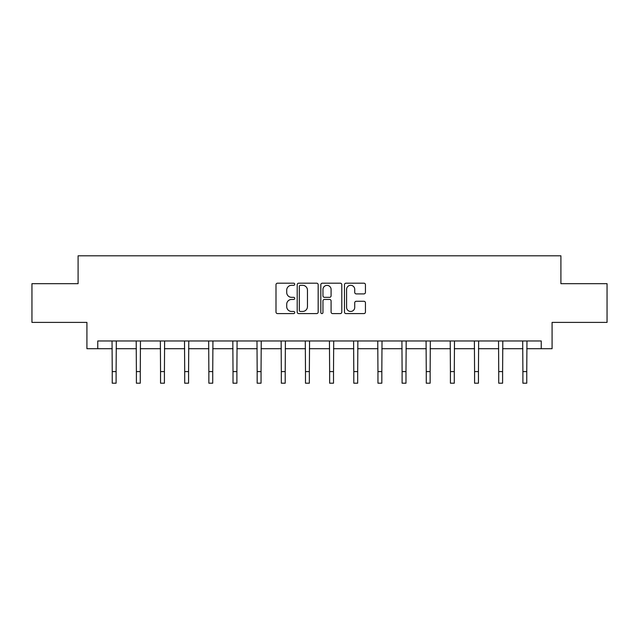 <?xml version="1.0" encoding="UTF-8"?>
<svg xmlns="http://www.w3.org/2000/svg" width="639" height="639" viewBox="0 0 639 639"><rect width="100%" height="100%" fill="white"/><g stroke="black" fill="none" stroke-linecap="round" stroke-linejoin="round"><path stroke-width="0.96" d="M294.723 284.251A1.062 1.062 0 0 0 293.66 283.189L277.51 283.189A1.518 1.518 0 0 0 275.992 284.706L275.992 312.064A1.518 1.518 0 0 0 277.51 313.589L293.66 313.589A1.062 1.062 0 0 0 294.723 312.519A1.062 1.062 0 0 0 293.66 311.457L291.568 311.457A4.864 4.864 0 0 1 286.711 306.592L286.711 304.316A4.864 4.864 0 0 1 291.568 299.451L293.66 299.451A1.062 1.062 0 0 0 294.723 298.389A1.062 1.062 0 0 0 293.66 297.327L291.568 297.327A4.864 4.864 0 0 1 286.711 292.462L286.711 290.178A4.864 4.864 0 0 1 291.568 285.313L293.66 285.313A1.062 1.062 0 0 0 294.723 284.251M363.918 293.9A1.518 1.518 0 0 0 365.436 292.382L365.436 284.706A1.518 1.518 0 0 0 363.918 283.189L345.987 283.189A1.518 1.518 0 0 0 344.461 284.706L344.461 312.064A1.518 1.518 0 0 0 345.987 313.589L363.918 313.589A1.518 1.518 0 0 0 365.436 312.064L365.436 302.798A1.518 1.518 0 0 0 363.918 301.273L356.243 301.273A1.518 1.518 0 0 0 354.725 302.798L354.725 307.391A4.066 4.066 0 0 1 350.659 311.457A4.066 4.066 0 0 1 346.594 307.391L346.594 289.379A4.066 4.066 0 0 1 350.659 285.313A4.066 4.066 0 0 1 354.725 289.379L354.725 292.382A1.518 1.518 0 0 0 356.243 293.9L363.918 293.9M97.759 348.71L97.759 340.97L541.241 340.97L541.241 348.71L552.08 348.71L552.08 322.391L607.05 322.391L607.05 283.676L560.906 283.676L560.906 255.808L78.094 255.808L78.094 283.676L31.95 283.676L31.95 322.391L86.92 322.391L86.92 348.71L112.24 348.71M318.166 284.706A1.518 1.518 0 0 0 316.648 283.189L298.717 283.189A1.518 1.518 0 0 0 297.199 284.706L297.199 312.064A1.518 1.518 0 0 0 298.717 313.589L316.648 313.589A1.518 1.518 0 0 0 318.166 312.064L318.166 284.706M322.352 283.189L340.283 283.189A1.518 1.518 0 0 1 341.801 284.706L341.801 312.064A1.518 1.518 0 0 1 340.283 313.589L332.607 313.589A1.518 1.518 0 0 1 331.09 312.064L331.09 300.969A1.518 1.518 0 0 0 329.572 299.451L324.476 299.451A1.518 1.518 0 0 0 322.959 300.969L322.959 312.519A1.062 1.062 0 0 1 321.896 313.589A1.062 1.062 0 0 1 320.834 312.519L320.834 284.706A1.518 1.518 0 0 1 322.352 283.189M116.106 348.71L136.395 348.71M140.268 348.71L160.549 348.71M164.423 348.71L184.703 348.71M188.577 348.71L208.865 348.71M212.731 348.71L233.019 348.71M236.893 348.71L257.174 348.71M261.047 348.71L281.328 348.71M285.202 348.71L305.49 348.71M309.356 348.71L329.644 348.71M333.51 348.71L353.798 348.71M357.672 348.71L377.953 348.71M381.826 348.71L402.107 348.71M405.981 348.71L426.269 348.71M430.135 348.71L450.423 348.71M454.297 348.71L474.577 348.71M478.451 348.71L498.732 348.71M502.605 348.71L522.894 348.71M526.76 348.71L541.241 348.71M300.386 285.313A1.062 1.062 0 0 0 299.324 286.376L299.324 310.394A1.062 1.062 0 0 0 300.386 311.457L302.59 311.457A4.864 4.864 0 0 0 307.455 306.592L307.455 290.178A4.864 4.864 0 0 0 302.59 285.313L300.386 285.313M331.09 289.459A4.066 4.066 0 0 0 327.024 285.393A4.066 4.066 0 0 0 322.959 289.459L322.959 295.801A1.518 1.518 0 0 0 324.476 297.327L329.572 297.327A1.518 1.518 0 0 0 331.09 295.801L331.09 289.459M112.041 340.97L112.24 371.586L116.106 371.586L116.306 340.97M112.24 371.586L112.24 383.192L116.106 383.192L116.106 371.586M136.195 340.97L136.395 371.586L140.268 371.586L140.46 340.97M136.395 371.586L136.395 383.192L140.268 383.192L140.268 371.586M160.357 340.97L160.549 371.586L164.423 371.586L164.614 340.97M160.549 371.586L160.549 383.192L164.423 383.192L164.423 371.586M184.511 340.97L184.703 371.586L188.577 371.586L188.777 340.97M184.703 371.586L184.703 383.192L188.577 383.192L188.577 371.586M208.665 340.97L208.865 371.586L212.731 371.586L212.931 340.97M208.865 371.586L208.865 383.192L212.731 383.192L212.731 371.586M232.82 340.97L233.019 371.586L236.893 371.586L237.085 340.97M233.019 371.586L233.019 383.192L236.893 383.192L236.893 371.586M256.982 340.97L257.174 371.586L261.047 371.586L261.239 340.97M257.174 371.586L257.174 383.192L261.047 383.192L261.047 371.586M281.136 340.97L281.328 371.586L285.202 371.586L285.401 340.97M281.328 371.586L281.328 383.192L285.202 383.192L285.202 371.586M305.29 340.97L305.49 371.586L309.356 371.586L309.556 340.97M305.49 371.586L305.49 383.192L309.356 383.192L309.356 371.586M329.444 340.97L329.644 371.586L333.51 371.586L333.71 340.97M329.644 371.586L329.644 383.192L333.51 383.192L333.51 371.586M353.599 340.97L353.798 371.586L357.672 371.586L357.864 340.97M353.798 371.586L353.798 383.192L357.672 383.192L357.672 371.586M377.761 340.97L377.953 371.586L381.826 371.586L382.018 340.97M377.953 371.586L377.953 383.192L381.826 383.192L381.826 371.586M401.915 340.97L402.107 371.586L405.981 371.586L406.18 340.97M402.107 371.586L402.107 383.192L405.981 383.192L405.981 371.586M426.069 340.97L426.269 371.586L430.135 371.586L430.335 340.97M426.269 371.586L426.269 383.192L430.135 383.192L430.135 371.586M450.223 340.97L450.423 371.586L454.297 371.586L454.489 340.97M450.423 371.586L450.423 383.192L454.297 383.192L454.297 371.586M474.386 340.97L474.577 371.586L478.451 371.586L478.643 340.97M474.577 371.586L474.577 383.192L478.451 383.192L478.451 371.586M498.54 340.97L498.732 371.586L502.605 371.586L502.805 340.97M498.732 371.586L498.732 383.192L502.605 383.192L502.605 371.586M522.694 340.97L522.894 371.586L526.76 371.586L526.959 340.97M522.894 371.586L522.894 383.192L526.76 383.192L526.76 371.586"/></g></svg>
